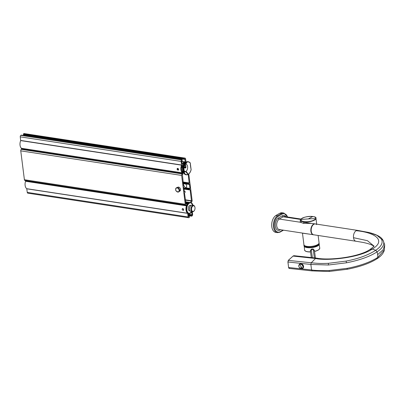<?xml version="1.0" encoding="UTF-8"?>
<svg xmlns="http://www.w3.org/2000/svg" width="405" height="405" viewBox="0 0 405 405"><rect width="100%" height="100%" fill="white"/><g stroke="black" fill="none" stroke-linecap="round" stroke-linejoin="round"><path stroke-width="0.61" d="M189.646 213.521A5.68 3.417 -81.3 0 1 188.558 213.637A5.68 3.417 -81.3 0 1 188.538 213.632L188.735 216.629L189.343 216.498L189.499 217.176L188.988 217.657A1.174 0.709 -81.3 0 1 188.674 217.723L27.798 193.165A1.174 0.709 -81.3 0 1 27.267 192.4L26.755 188.7A5.68 3.417 -81.3 0 1 25.576 181.273L25.52 180.579M24.401 179.729L185.277 204.287A1.174 0.709 98.7 0 0 185.809 205.052L24.933 180.493A1.174 0.709 -81.3 0 1 24.401 179.729L20.756 150.857L181.632 175.421A1.174 0.709 -81.3 0 1 182.199 173.922L21.445 149.298L21.409 148.281A5.68 3.417 98.7 0 1 20.68 140.601L20.25 136.855L181.126 161.413L181.556 165.159A5.68 3.417 98.7 0 0 182.285 172.844L182.321 173.856M21.445 149.298L21.323 149.364A1.174 0.709 98.7 0 0 20.756 150.857M21.333 135.138L20.822 135.356A1.174 0.709 98.7 0 0 20.25 136.855M24.173 134.88L24.259 135.569M186.016 162.106L185.611 158.881A1.174 0.709 98.7 0 0 185.08 158.117L24.204 133.559A1.174 0.709 98.7 0 0 23.89 133.625L23.379 134.106L23.536 134.784L184.366 159.317M188.674 217.723A1.174 0.709 -81.3 0 1 188.143 216.958L187.631 213.258A5.68 3.417 -81.3 0 1 186.452 205.836L186.123 204.986A1.174 0.709 98.7 0 1 185.809 205.052M183.065 210.367C181.901 209.653 181.825 209.041 182.837 208.54C183.885 209.319 183.961 209.927 183.065 210.367L183.435 210.306M182.468 208.6L182.837 208.54M185.277 204.287L181.632 175.421M179.44 191.201A2.192 1.585 -119.5 0 0 180.458 190.36A2.192 1.585 -119.5 0 0 179.623 187.647A2.192 1.585 -119.5 0 0 177.375 187.55M177.987 170.166C176.823 169.452 176.747 168.844 177.76 168.338C178.807 169.123 178.883 169.73 177.987 170.166L178.357 170.105M177.38 168.409L177.76 168.338M21.232 135.123L182.108 159.686L181.698 159.919A1.174 0.709 98.7 0 0 181.126 161.413M182.108 159.686L182.321 160.35L181.718 161.079L182.073 163.858M23.536 134.784L184.417 159.342L184.933 159.084L185.217 162.208A5.68 3.417 98.7 0 0 185.196 162.202A5.68 3.417 98.7 0 0 182.25 163.883M184.417 159.342L184.255 158.669L184.766 158.183A1.174 0.709 98.7 0 1 185.08 158.117M191.428 202.91L191.555 201.918A1.174 0.709 98.7 0 0 192.122 200.419L188.781 173.968M183.743 184.174A2 1.443 -119.5 0 1 184.088 183.87A2 1.443 -119.5 0 1 184.402 183.754A2 1.443 -119.5 0 0 184.336 183.845M192.294 211.759L192.628 214.427A1.174 0.709 -81.3 0 1 192.061 215.921L191.595 216.169L188.619 215.713M188.603 215.597L191.595 216.169M191.504 216.042L191.53 215.242L192.036 214.761L191.717 212.22M188.203 174.388L189.186 183.187L183.126 182.265M183.212 182.923L188.563 183.738L189.186 183.187M188.563 183.738L188.72 184.412L189.444 184.219L189.975 188.421L185.242 187.697M184.341 188.203L189.348 188.968L189.975 188.421M189.348 188.968L189.413 189.894L189.864 189.656M185.389 200.166L191.438 201.001L190.137 189.702M191.322 201.072A1.174 0.709 98.7 0 0 190.75 202.566L190.765 202.677M187.029 205.153L186.973 204.702A1.174 0.709 98.7 0 0 186.442 203.938A1.174 0.709 98.7 0 0 186.128 204.004L185.91 204.054M184.275 191.332L185.125 191.555L185.1 192.35L184.472 192.901L186.011 204.069M184.984 191.438L184.351 191.722M183.581 185.849L184.432 186.072L184.407 186.872L183.779 187.419L184.452 191.737M184.29 185.956L183.617 186.138L182.432 174.768A1.174 0.709 -81.3 0 0 183.004 173.274L182.928 172.677L183.688 172.535M183.08 163.99A4.703 2.83 98.7 0 0 182.483 164.759L182.235 165.194A4.703 2.83 98.7 0 0 181.961 165.807M181.536 167.437A4.703 2.83 98.7 0 0 182.174 171.416M183.642 210.023L182.802 208.535M179.542 190.947A2 1.443 -119.5 0 0 179.916 190.821A2 1.443 -119.5 0 0 180.427 190.183A2 1.443 -119.5 0 0 179.871 187.92A2 1.443 -119.5 0 0 177.947 187.338A2 1.443 -119.5 0 0 177.648 187.596M185.617 187.485A2 1.443 -119.5 0 0 186.052 187.353A2 1.443 -119.5 0 0 186.568 186.715A2 1.443 -119.5 0 0 185.282 183.89M179.39 191.261A2.298 1.66 -119.5 0 0 179.562 189.722A2.298 1.66 -119.5 0 0 179.526 189.586A2.298 1.66 -119.5 0 0 178.807 188.31A2.298 1.66 -119.5 0 0 178.706 188.209A2.298 1.66 -119.5 0 0 177.299 187.561M178.848 191.828A2.349 1.696 -119.5 0 0 178.873 191.813A2.349 1.696 -119.5 0 0 178.888 191.803A2.349 1.696 -119.5 0 0 179.197 188.932A2.349 1.696 -119.5 0 0 176.585 187.707A2.349 1.696 -119.5 0 0 176.575 187.707A2.349 1.696 -119.5 0 0 176.56 187.718A2.349 1.696 -119.5 0 0 176.534 187.733M183.87 173.264L184.27 173.411A6.622 3.984 98.7 0 0 186.27 174.813A6.622 3.984 98.7 0 0 188.047 174.444L185.703 171.659M183.931 173.279A6.455 3.883 -81.3 0 1 183.88 173.208L183.09 166.936A6.455 3.883 -81.3 0 1 185.095 162.916M188.057 174.327L188.057 174.327A6.404 3.853 98.7 0 1 184.523 173.264L184.24 173.325L184.523 173.264L183.738 167.042L183.141 167.032L183.931 173.274L184.24 173.325L183.45 167.083L183.06 166.976C182.787 168.333 183.44 172.211 183.855 173.244L183.885 173.32C183.936 173.735 184.629 174.221 185.956 174.768A6.622 3.984 -81.3 0 1 183.956 173.36L183.88 173.208M184.002 164.364A1.25 0.881 57.4 0 1 183.84 164.359L182.984 163.969M183.283 166.404L182.994 165.751A4.663 2.805 -81.3 0 1 183.84 164.359L183.09 163.828L183.085 164.243M183.627 171.796L183.268 171.35A1.225 0.471 -9.5 0 0 182.964 171.259A4.663 2.805 -81.3 0 1 182.493 167.533A1.215 0.359 175 0 1 182.792 167.614L183.06 167.305A4.966 2.977 -81.4 0 1 183.075 167.235M183.268 171.35L183.146 171.654A1.023 0.354 -7.7 0 0 182.893 171.578L182.964 171.259L182.048 171.381M183.283 165.837L182.22 165.635L181.734 166.07M186.103 162.056L187.955 161.676A6.622 3.984 -81.3 0 0 186.178 162.046L186.497 162.096L186.178 162.046A6.622 3.984 -81.3 0 0 183.146 166.931L183.065 166.926C183.617 164.592 184.629 162.967 186.103 162.056L186.052 162.116M184.503 162.278L183.698 162.623M184.639 162.263L184.589 162.258A5.685 3.488 99.2 0 0 183.824 162.547L184.599 162.663A0.587 0.425 60.5 0 1 184.999 162.947A0.587 0.425 -119.5 0 0 184.599 162.663A5.685 3.356 -81.8 0 1 185.333 162.37A0.587 0.44 65.7 0 1 185.53 162.451M183.192 166.409L183.166 165.928L182.189 166.278L181.43 166.161L182.149 165.721L181.784 166.02M183.187 166.435L182.787 166.146M183.06 167.305L182.731 167.25A5.118 3.068 -81.4 0 1 182.954 166.354L182.098 166.404L182.923 165.842L182.22 165.635M182.609 167.407L181.916 167.29L182.731 167.25M183.48 171.76L181.749 171.659L182.042 172.414M182.194 171.143L181.759 171.968A5.68 3.448 99.1 0 0 182.134 172.53L183.718 172.414M188.123 174.413C187.201 172.449 186.381 171.523 185.657 171.634L184.331 171.431L185.611 171.639A3.878 2.334 -81.3 0 1 184.68 171.796L183.875 169.781C183.961 166.779 184.543 164.916 185.617 164.202L186.548 162.39A6.404 3.853 98.7 0 0 183.738 167.042L183.455 166.976A6.622 3.984 98.7 0 1 186.487 162.091A6.622 3.984 98.7 0 1 188.269 161.722C189.596 162.268 190.289 162.754 190.34 163.169L190.325 163.321A6.404 3.853 98.7 0 0 186.786 162.258L185.687 164.167M186.497 162.096L186.786 162.258M184.397 163.711A0.592 0.405 -124.2 0 0 183.865 163.2A5.685 3.483 -80.8 0 1 184.599 162.663L183.824 162.547A5.685 3.351 98.2 0 0 183.121 163.088L183.141 164.025M181.946 167.483L181.151 167.174L181.906 167.29A5.68 3.407 -81.4 0 1 182.098 166.404L182.184 166.278M182.407 167.321L181.916 167.29M183.627 172.312A5.118 3.073 -81.5 0 1 183.313 171.872L182.513 172.084L182.893 171.578L182.123 171.462M183.946 172.403L182.068 172.495L182.888 172.646A5.68 3.412 -81.4 0 1 182.513 172.084L181.683 171.923L182.108 171.391M181.111 167.174L181.298 166.318A5.508 3.351 -81.2 0 0 181.111 167.169L181.151 167.285M181.997 167.508L181.151 167.174A5.68 3.458 -81.2 0 1 181.349 166.293L181.298 166.288M182.037 165.761L181.268 166.293L182.098 166.404M184.017 167.3L185.855 167.584M184.888 165.032L185.5 165.124M188.112 161.701A6.622 3.984 -81.3 0 0 187.955 161.676L188.269 161.722A6.622 3.984 98.7 0 1 190.269 163.129L191.104 169.563M184.994 164.87L185.561 165.093M185.166 164.896L185.611 165.24A3.878 2.283 -81.9 0 1 185.92 167.685L183.956 167.619M185.642 165.306A4.075 2.4 -81.8 0 1 185.682 165.442A0.668 0.425 -81.7 0 0 185.703 165.594L185.89 167.073A0.663 0.415 -78.5 0 0 185.91 167.219A4.075 2.4 -81.8 0 1 185.885 167.66L185.566 168.04L183.926 167.791M185.92 167.685L185.566 168.04M184.25 171.269L185.834 171.512L188.295 174.196A6.404 3.853 98.7 0 0 191.109 169.543L191.16 169.563C190.608 171.892 189.601 173.512 188.133 174.423L185.956 174.768A6.622 3.984 -81.3 0 0 186.113 174.788M190.355 163.235L190.375 163.266C190.168 164.364 190.846 168.713 191.16 169.487L191.084 169.457M184.964 164.911L185.536 165.189L185.748 167.852M185.87 167.068L185.647 165.493M185.87 167.108L184.123 166.845L185.849 167.062M185.652 165.523L184.69 165.377M185.87 167.002L184.153 166.733M193.813 205.821A2.84 1.711 -81.3 0 1 194.84 206.96A2.84 1.711 -81.3 0 1 194.273 210.651A2.84 1.711 -81.3 0 1 192.755 211.4A2.84 1.711 -81.3 0 1 191.621 208.19A2.84 1.711 -81.3 0 1 193.813 205.821M194.182 210.767A3.265 1.964 -81.3 0 1 194.091 210.904A3.265 1.964 -81.3 0 1 192.456 211.785A3.265 1.964 -81.3 0 1 192.345 211.764A3.265 1.964 98.7 0 1 191.408 210.995A3.265 1.964 -81.3 0 1 191.256 207.279A3.265 1.964 -81.3 0 1 193.443 205.33A3.265 1.964 -81.3 0 1 193.555 205.355A3.265 1.964 98.7 0 1 194.491 206.125A3.265 1.964 -81.3 0 1 194.739 206.661A3.265 1.964 -81.3 0 1 194.785 206.818M189.743 210.089A2.84 1.711 -81.3 0 1 189.692 209.952L189.793 210.246A3.265 1.964 -81.3 0 0 190.041 210.782A3.265 1.964 98.7 0 0 190.978 211.552A3.265 1.964 -81.3 0 0 191.089 211.577L192.456 211.785M189.793 210.246A3.265 1.964 -81.3 0 1 190.441 206.003A3.265 1.964 -81.3 0 1 192.076 205.122A3.265 1.964 -81.3 0 1 192.188 205.148M189.692 209.952A2.84 1.711 -81.3 0 1 190.254 206.256A2.84 1.711 -81.3 0 1 190.35 206.14M189.707 210.934A2.84 1.711 -81.3 0 1 189.606 210.924A2.84 1.711 -81.3 0 1 189.51 210.904A2.84 1.711 -81.3 0 1 188.36 207.775A2.84 1.711 -81.3 0 1 190.466 205.305A2.84 1.711 -81.3 0 1 190.563 205.325M188.259 203.361L187.631 203.269A4.607 2.769 -81.3 0 0 186.725 203.781L186.538 203.968M187.718 203.933L186.725 203.781M300.834 219.945A8.459 3.007 -3 0 0 300.095 220.841L300.525 222.284L303.517 223.388L311.653 223.383L314.66 223.838M309.693 234.181L302.834 233.219M313.004 234.687L279.207 229.529A5.488 3.301 -81.3 0 1 278.195 229.073A5.488 3.301 -81.3 0 1 276.721 223.985A5.488 3.301 -81.3 0 1 279.293 219.044L300.525 222.284A0.982 0.876 131.4 0 0 301.31 221.165L303.856 222.244L313.885 223.722M300.854 220.295L301.31 221.165M283.956 213.065A8.829 5.316 98.7 0 0 283.895 213.055L282.194 212.797A8.829 5.316 98.7 0 0 279.976 213.207A117.561 70.748 98.7 0 0 275.911 215.506A8.829 5.316 98.7 0 0 271.684 224.907A8.829 5.316 98.7 0 0 275.77 232.379L277.471 232.642A8.829 5.316 98.7 0 0 277.536 232.647M315.667 218.634A7.432 2.536 -7.2 0 0 312.852 216.528A7.432 2.536 -7.2 0 0 301.077 219.485A7.432 2.536 -7.2 0 0 307.258 221.707A7.432 2.536 -7.2 0 0 315.667 218.634A195.939 180.691 -157.2 0 0 308.357 218.928A195.944 117.921 -81.3 0 1 312.852 216.528M314.452 250.832L313.116 248.918A7.67 2.359 172.8 0 1 311.253 249.156L310.453 251.363M314.523 251.328A7.654 2.612 -7.2 0 0 316.123 250.898A7.665 2.617 -7.2 0 0 319.773 248.128L319.079 249.51L317.879 250.305L314.538 251.454A7.477 2.551 -7.2 0 0 316.047 251.034A7.477 2.551 -7.2 0 0 319.327 249.176M311.253 249.156L311.273 249.662L310.357 250.665L311.298 257.56M313.116 248.918L313.227 249.409A8.034 2.481 172.8 0 1 311.273 249.662L312.366 257.676M314.361 250.153L313.227 249.409L314.381 257.894M315.161 223.884A5.523 3.326 98.7 0 0 315.055 223.864A5.523 3.326 98.7 0 0 311.354 227.154A5.523 3.326 98.7 0 0 311.612 233.442A5.523 3.326 98.7 0 0 313.384 234.784A5.523 3.326 98.7 0 0 313.495 234.799M301.178 268.707A2.415 1.863 -123.3 0 0 302.115 268.535A2.42 1.868 -123.3 0 0 302.535 265.564A2.42 1.868 -123.3 0 0 299.67 264.369A2.42 1.868 -123.3 0 0 298.996 266.799A2.42 1.868 -123.3 0 0 301.178 268.707A23.525 12.626 -83.9 0 0 300.961 266.409A23.515 14.924 -118.4 0 1 302.115 268.535M373.896 246.027L367.431 240.681L353.504 237.694A5.488 3.301 98.7 0 0 355.985 241.248L313.703 234.794A5.488 3.301 98.7 0 1 311.222 231.24A5.488 3.301 -81.3 0 1 313.885 224.254A5.488 3.301 -81.3 0 1 315.358 223.945L357.64 230.399A5.488 3.301 -81.3 0 0 356.162 230.708C374.402 232.308 386.947 240.332 372.266 249.05C359.306 258.076 326.141 261.012 315.51 258.486L311.258 262.784C318.811 263.513 320.198 263.615 328.384 263.316L346.047 261.098C358.045 258.83 367.953 255.221 375.769 250.275L372.266 249.05L369.866 249.551C374.949 246.012 373.795 245.688 373.936 245.931M357.64 230.399L369.173 232.546L376.959 235.33L381.399 239.112C383.297 242.646 381.419 246.367 375.769 250.275L377.055 251.869C382.943 247.875 384.958 244.038 383.105 240.357L384.704 244.868L383.206 249.682L377.632 254.679A16.615 12.793 -123.2 0 0 377.055 251.869L377.055 251.869C369.745 256.593 359.574 260.233 346.538 262.789L346.047 261.098M288.32 260.41L287.95 261.984L310.863 264.455L311.561 269.973C315.49 270.58 321.342 270.763 329.113 270.53L347.232 268.312C359.812 265.913 369.988 262.288 377.759 257.438L384.396 249.819L383.879 251.5C382.715 254.122 380.513 256.492 377.263 258.603C369.978 263.275 359.944 266.834 347.161 269.284L329.341 271.441L312.027 270.889L289.135 268.424L288.593 267.477L287.95 261.984L288.395 260.319L293.063 256.066A5.488 2.941 -83.9 0 1 294.273 255.727A5.488 2.941 -83.9 0 1 294.298 255.727L316.639 258.137L315.51 258.486L293.012 256.076L294.273 255.727M302.287 268.581A2.643 2.04 -123.3 0 0 302.803 268.363A2.643 2.04 -123.3 0 0 303.568 266.389A2.643 2.04 56.7 0 0 301.036 263.685A2.643 2.04 -123.3 0 0 299.897 263.944A2.643 2.04 -123.3 0 0 299.487 264.328M299.968 263.898A2.643 2.04 -123.3 0 0 299.634 264.232M302.434 268.485A2.643 2.04 -123.3 0 0 302.874 268.312M289.413 268.373L288.649 267.502L311.561 269.973L312.275 270.839M288.78 268.1L288.618 267.497M188.71 216.422L189.287 216.508M27.267 192.4L188.143 216.958M187.692 213.374L26.816 188.811M187.631 213.258L26.755 188.7M186.452 205.836L25.576 181.273M186.467 205.694L25.591 181.131M186.386 205.036L186.113 204.991M21.323 149.364L182.199 173.922M182.412 173.608L21.536 149.045M182.331 172.95L21.455 148.387M182.285 172.844L21.409 148.281M181.556 165.159L20.68 140.601M181.582 165.002L20.706 140.444M20.822 135.356L181.698 159.919M185.171 162.202L181.794 161.686L185.196 162.202M185.369 161.949L181.754 161.398M184.751 159.17L185.019 159.216M23.45 134.657L184.326 159.216M23.379 134.106L184.255 158.669M23.475 133.858L184.351 158.416M23.89 133.625L184.766 158.183M188.614 215.693L191.545 216.138M188.533 215.05L191.433 215.49M188.502 214.782L191.53 215.242M188.462 214.478L191.945 215.009M188.426 214.21L192.036 214.761M189.282 182.939L183.095 181.997M183.176 182.65L188.659 183.49M183.283 183.47L188.629 184.285M183.293 183.566L188.674 184.386M189.444 184.219L189.17 184.179M189.879 188.669L184.872 187.905M183.971 188.416L189.256 189.221M183.971 188.953L189.322 189.768M189.413 189.894L183.986 189.069L189.363 189.869M191.535 200.753L185.343 199.812M191.438 201.001L185.379 200.08M185.591 201.781L190.75 202.566M185.677 202.439L188.872 202.925M186.34 203.133L187.5 203.31M185.87 203.963L186.128 204.004M176.56 187.718L176.367 187.824C174.94 190.153 175.704 191.519 178.656 191.935A2.349 1.696 -119.5 0 0 178.681 191.919A2.349 1.696 -119.5 0 0 179.015 189.054A2.349 1.696 -119.5 0 0 176.393 187.814A2.349 1.696 -119.5 0 0 176.367 187.824A2.349 1.696 -119.5 0 0 176.038 190.694A2.349 1.696 -119.5 0 0 178.661 191.935L178.873 191.813M178.448 191.828A2.157 1.554 -119.5 0 0 178.782 189.206A2.157 1.554 -119.5 0 0 176.367 188.052A2.157 1.554 -119.5 0 0 176.038 190.674A2.157 1.554 -119.5 0 0 178.448 191.828M178.453 168.936L178.058 169.148A1.174 0.709 -81.3 0 1 178.099 168.49M178.058 169.148L177.734 169.315L178.332 169.842M183.025 163.311L183.09 163.828M183.865 163.2L183.05 163.316L183.865 163.2M184.148 163.853L183.794 163.433M182.518 172.084L182.589 171.76M185.561 165.245L184.822 165.134M185.692 164.162L185.849 164.126A3.878 2.334 -81.3 0 1 187.647 167.376A3.878 2.334 -81.3 0 1 185.834 171.512L185.753 171.649M188.229 174.337A6.622 3.984 98.7 0 0 190.092 172.231M190.325 164.015L191.069 169.371M192.021 211.719A5.29 3.184 -81.3 0 1 189.054 213.308A5.29 3.184 -81.3 0 1 186.938 207.33A5.29 3.184 -81.3 0 1 191.018 202.92A5.29 3.184 -81.3 0 1 193.003 205.264M191.838 211.972A5.488 3.301 -81.3 0 1 189.054 213.511A5.488 3.301 -81.3 0 1 188.862 213.475A5.488 3.301 -81.3 0 1 186.644 207.436A5.488 3.301 -81.3 0 1 190.709 202.667A5.488 3.301 -81.3 0 1 190.897 202.702A5.488 3.301 -81.3 0 1 192.907 204.97M188.897 213.486A5.488 3.301 -81.3 0 1 188.745 213.465A5.488 3.301 -81.3 0 1 188.553 213.43A5.488 3.301 -81.3 0 1 186.33 207.385A5.488 3.301 -81.3 0 1 190.401 202.621A5.488 3.301 -81.3 0 1 190.552 202.647M186.543 211.167A5.29 3.184 -81.3 0 1 187.616 204.16M185.748 203.006A4.409 2.653 -81.3 0 1 186.791 203.725M186.862 203.669L185.723 202.819A4.607 2.769 -81.3 0 1 186.832 203.695M300.966 219.505L283.257 216.802A117.566 70.753 -81.3 0 0 279.293 219.044A0.982 0.699 58.5 0 1 278.392 218.022A118.543 71.341 -81.3 0 1 282.386 215.764A6.465 3.893 -81.3 0 1 285.9 216.741M279.961 229.645A0.982 0.719 -117.4 0 0 279.911 230.075A6.465 3.893 -81.3 0 1 275.365 226.187A6.465 3.893 -81.3 0 1 278.392 218.022M303.517 223.388A0.982 0.587 98.7 0 0 303.856 222.244M301.254 219.085L284.639 216.548A5.488 3.301 -81.3 0 0 283.257 216.802A0.982 0.719 62.6 0 1 282.386 215.764M287.515 216.984A8.242 4.961 98.7 0 0 282.199 214.093A116.979 70.399 98.7 0 0 278.154 216.376A8.242 4.961 98.7 0 0 274.301 226.785A8.242 4.961 98.7 0 0 280.098 231.746A116.979 70.399 98.7 0 0 283.049 230.116M280.559 229.736A118.543 71.341 -81.3 0 1 279.911 230.075M304.17 245.293A7.68 2.622 -7.2 0 0 304.028 245.951A7.68 2.622 -7.2 0 0 315.611 246.797A7.68 2.622 -7.2 0 0 319.267 244.023A7.68 2.622 -7.2 0 0 318.968 243.425C318.396 246.827 302.798 247.703 303.932 244.731A7.624 2.602 -7.2 0 0 311.086 246.437A7.624 2.602 -7.2 0 0 318.978 243.339A7.624 2.602 -7.2 0 0 319.059 242.823L318.127 235.467M300.915 219.677A7.624 2.602 -7.2 0 0 300.834 220.198A7.624 2.602 -7.2 0 0 307.987 221.905A7.624 2.602 -7.2 0 0 315.88 218.806A7.624 2.602 -7.2 0 0 315.956 218.285A7.624 2.602 -7.2 0 0 315.956 218.27M300.095 220.841A0.982 0.901 -157.3 0 0 300.854 220.36M278.154 216.376A0.587 0.42 -121.5 0 0 277.612 215.764A8.829 5.316 98.7 0 0 273.385 225.165A8.829 5.316 98.7 0 0 277.471 232.642L279.901 232.197A0.587 0.43 62.6 0 1 279.895 232.202L283.5 230.182M280.098 231.746A0.587 0.43 62.6 0 1 279.901 232.197M287.702 217.014L283.895 213.055A8.829 5.316 98.7 0 0 281.677 213.465A117.566 70.753 98.7 0 0 277.612 215.764L275.911 215.506M282.199 214.093A0.587 0.43 -117.4 0 0 281.677 213.465L279.976 213.207M304.671 245.673A7.427 2.536 -7.2 0 0 311.835 246.473A7.427 2.536 -7.2 0 0 318.573 243.916M301.077 219.485A195.939 180.691 22.8 0 1 308.357 218.928M304.676 245.744L305.061 246.255A6.91 2.359 -7.2 0 0 311.946 247.171A6.91 2.359 -7.2 0 0 318.345 244.579L318.593 243.987M304.16 245.278L304.56 250.047A7.665 2.617 -7.2 0 0 310.519 251.839M304.201 245.329A7.563 2.582 -7.2 0 0 307.496 247.506A7.563 2.582 -7.2 0 0 315.535 246.66A7.563 2.582 -7.2 0 0 318.948 243.466M305.248 250.958A7.477 2.551 -7.2 0 0 310.534 251.956L307.932 251.859L305.588 251.227L304.565 250.067M311.931 233.447L311.83 233.477A5.523 3.326 98.7 0 0 313.602 234.819L313.602 234.819A5.523 3.326 98.7 0 0 313.991 234.839L313.384 234.784M316.523 224.562A5.523 3.326 98.7 0 0 316.082 224.208M315.055 223.864L315.657 223.99A5.523 3.326 98.7 0 0 315.272 223.894A5.523 3.326 98.7 0 0 312.665 225.185A5.523 3.326 98.7 0 0 311.83 233.477M299.67 264.217A2.546 1.964 -123.3 0 0 299.553 264.283L299.553 264.283A2.546 1.964 -123.3 0 0 299.27 267.421A2.546 1.964 -123.3 0 0 302.241 268.606A2.546 1.964 -123.3 0 0 302.353 268.54A2.546 1.964 -123.3 0 0 302.358 268.54A2.546 1.964 -123.3 0 0 302.641 265.402A2.546 1.964 -123.3 0 0 299.67 264.217M300.961 266.409A23.515 14.924 61.6 0 0 299.67 264.369M353.504 237.694A5.488 3.301 -81.3 0 1 356.162 230.708M381.399 239.112L383.105 240.357M377.632 254.679A16.615 12.793 56.8 0 1 377.759 257.438L376.842 258.795M355.985 241.248L362.885 242.398C368.53 243.562 372.129 244.812 373.688 246.154L374.023 246.478M288.32 260.395L311.258 262.784L310.863 264.455L328.42 265.007L346.538 262.789M347.232 268.312L347.08 269.269M328.42 265.007L328.384 263.316M329.113 270.53L329.402 271.391M292.982 256.168L288.335 260.334L287.894 261.959L288.299 264.743M287.92 261.979L288.269 264.738M189.343 216.498L188.705 216.402M21.288 135.113L182.164 159.671M183.293 183.586L188.72 184.412M186.442 203.938L185.855 203.847M185.034 191.428L184.27 191.312M183.576 185.829L184.341 185.946M186.391 187.044L183.91 188.452M184.472 183.764L183.394 184.376M179.562 189.722L178.888 191.803M178.706 188.209L176.575 187.707M183.748 162.557L183.035 163.109L183.06 163.964M186.583 162.218C186.619 162.861 186.3 163.524 185.622 164.202M177.608 168.556L177.734 169.315M194.84 206.96L194.739 206.661M194.273 210.651L194.091 210.904M192.076 205.122L193.443 205.33M190.254 206.256L190.441 206.003M191.054 205.396L190.466 205.305M190.198 211.01L189.606 210.924M192.076 211.729L189.054 213.511L188.543 213.425C184.366 212.66 186.234 201.705 190.401 202.621L190.907 202.708L193.064 205.274M303.932 244.731L302.459 233.077M300.859 220.401L300.925 219.591C301.634 216.118 317.156 215.364 315.956 218.285L316.7 224.152M318.968 243.425L319.059 242.823M318.973 243.405L319.773 248.128M315.429 258.005L314.356 250.133M300.409 263.721L299.553 264.283C298.141 266.814 299.037 268.257 302.241 268.606L303.208 267.978M369.173 232.546C376.068 234.379 380.406 236.545 382.199 239.051L382.872 239.973M384.704 244.868L384.396 249.819M316.639 258.137L316.639 258.137C329.969 260.795 359.443 256.866 369.866 249.551"/></g></svg>
